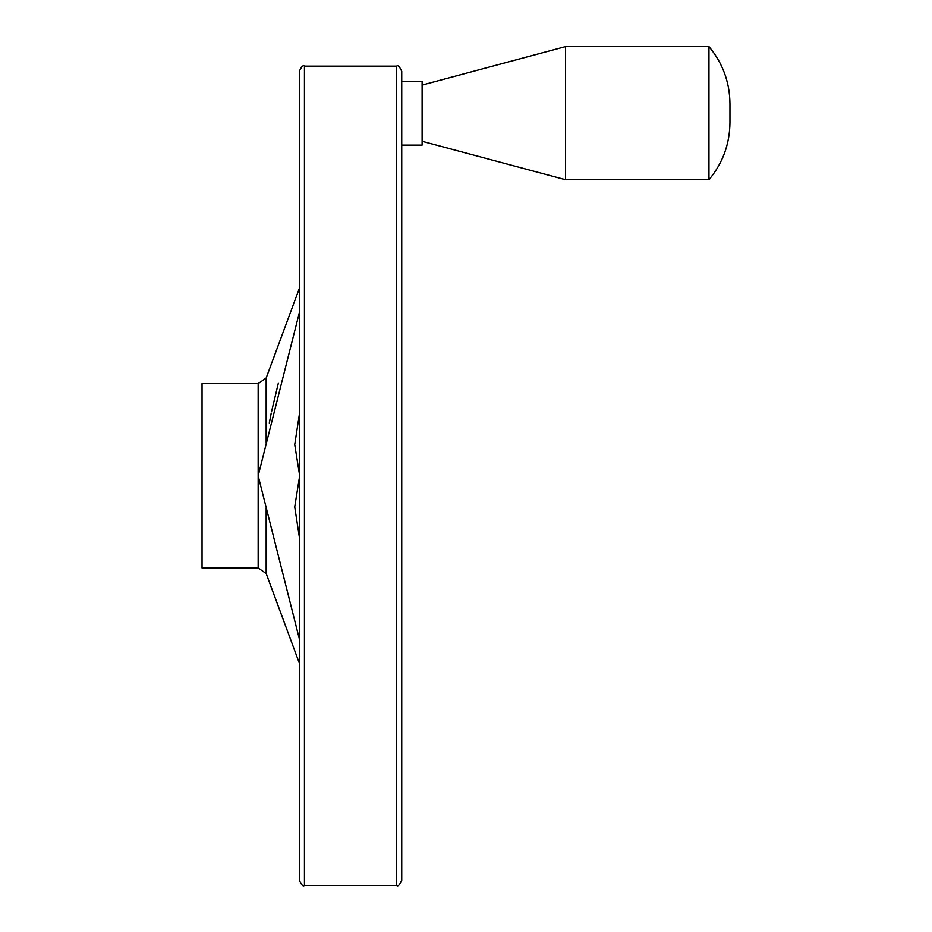 <?xml version="1.0" encoding="UTF-8"?>
<svg xmlns="http://www.w3.org/2000/svg" width="932" height="932" viewBox="0 0 932 932"><rect width="100%" height="100%" fill="white"/><g stroke="black" fill="none" stroke-linecap="round" stroke-linejoin="round"><path stroke-width="1.4" d="M269.301 423.035L271.247 413.109M271.562 411.606L278.319 383.297M299.335 312.686L258.164 475.774L299.335 638.863M299.335 536.948L294.733 506.915L299.335 477.988M299.335 473.549L294.733 444.622L299.335 414.589M202.046 383.6L202.046 567.938L258.164 567.938L258.164 383.6L202.046 383.6M396.624 885.4L396.624 66.137C397.871 64.832 399.572 66.545 401.739 71.263L401.739 880.274C399.572 884.992 397.871 886.705 396.624 885.4L304.449 885.4C303.203 886.705 301.502 884.992 299.335 880.274L299.335 71.263C301.502 66.545 303.203 64.832 304.449 66.137L304.449 885.4M401.739 81.212L422.114 81.212L422.114 145.112L401.739 145.112M422.114 85.045L565.584 46.6L565.584 179.725L422.114 141.291M565.584 46.6L708.961 46.6L708.961 179.725L565.584 179.725M299.335 288.442L266.168 378.031L266.168 443.236M266.168 508.301L266.168 573.506L299.335 663.095M266.168 573.506L258.164 567.938M266.168 378.031L258.164 383.6M396.624 66.137L304.449 66.137M708.961 46.6C722.708 63.096 729.709 82.121 729.954 103.662L729.954 122.663C729.709 144.204 722.708 163.228 708.961 179.725"/></g></svg>
